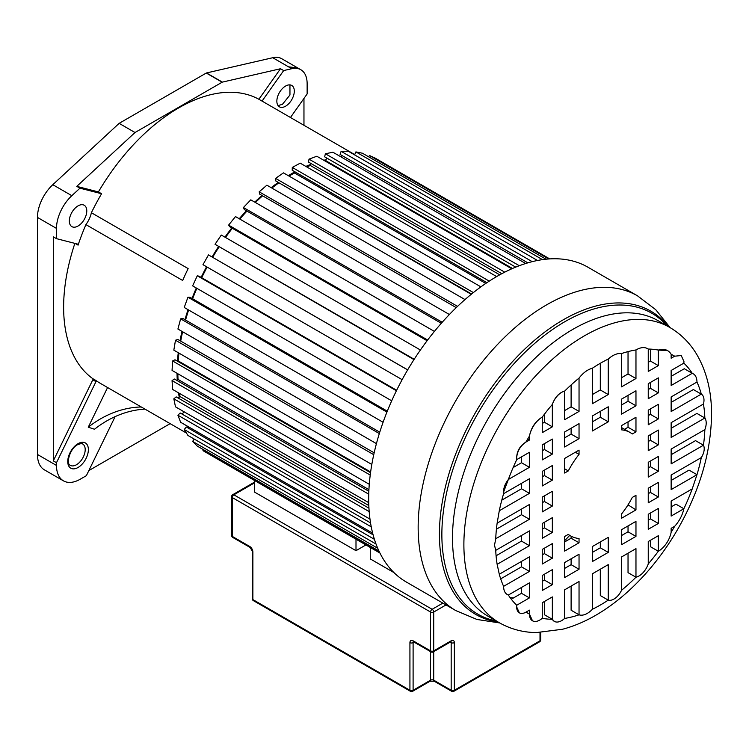 <?xml version="1.0" encoding="UTF-8"?>
<svg xmlns="http://www.w3.org/2000/svg" width="749" height="749" viewBox="0 0 749 749"><rect width="100%" height="100%" fill="white"/><g stroke="black" fill="none" stroke-linecap="round" stroke-linejoin="round"><path stroke-width="1.12" d="M107.584 387.533L88.26 427.202L94.505 429.243A109.185 88.494 108.1 0 1 144.978 409.113M115.131 416.613L86.369 475.671L80.283 479.182A33.649 19.427 -60 0 1 63.459 480.849A33.649 19.427 -60 0 1 56.484 465.447L56.484 462.704L95.966 381.644A1.123 0.646 120 0 0 95.938 380.492A162.655 93.906 120 0 0 100.488 383.432L186.445 433.062M141.28 406.979A109.185 88.494 -71.9 0 0 88.26 427.202M258.873 99.271A162.655 93.906 120 0 0 178.637 107.94A162.655 93.906 120 0 0 98.409 191.913L76.773 186.361L135.017 132.517L222.144 82.203A1.123 0.646 -60 0 1 222.378 82.118L280.501 68.739L258.873 99.271L262.047 101.096L283.674 70.565L291.782 68.702A30.503 17.611 -60 0 1 300.826 69.723A30.503 17.611 -60 0 1 307.137 83.654L307.137 93.953L290.462 117.49M74.872 243.378A162.655 93.906 120 0 0 92.764 378.657A1.123 0.646 -60 0 1 92.801 379.818L53.31 460.869L53.31 236.824L56.484 238.659L56.484 228.398A30.503 17.611 -60 0 1 71.838 195.686L79.946 188.186L101.583 193.738L98.409 191.913M101.583 193.738A162.655 93.906 120 0 0 91.387 212.725L188.149 268.591A162.655 93.906 120 0 0 182.69 280.482L85.92 224.616A162.655 93.906 120 0 0 78.074 245.129A1.123 0.646 120 0 0 77.915 244.174A1.123 0.646 120 0 0 77.821 244.137L56.484 238.659M183.458 412.624A162.655 93.906 -60 0 1 182.925 411.126M179.245 397.176A162.655 93.906 -60 0 1 178.505 392.841M177.232 379.958A162.655 93.906 -60 0 1 177.054 373.302M177.466 361.196A162.655 93.906 -60 0 1 178.262 352.704M180.06 340.748A162.655 93.906 -60 0 1 181.97 331.367M184.956 319.692A162.655 93.906 -60 0 1 188.036 309.665M192.034 298.439A162.655 93.906 -60 0 1 196.294 287.991M201.144 277.383A162.655 93.906 -60 0 1 206.565 266.756M212.107 256.935A162.655 93.906 -60 0 1 218.427 246.73M224.934 237.152A162.655 93.906 -60 0 1 231.769 227.949M239.249 218.745A162.655 93.906 -60 0 1 246.365 210.741M254.763 202.136A162.655 93.906 -60 0 1 261.944 195.452M271.194 187.671A162.655 93.906 -60 0 1 278.225 182.382M288.299 175.669A162.655 93.906 -60 0 1 292.063 173.422A162.655 93.906 -60 0 1 294.497 172.045M305.854 166.418A162.655 93.906 -60 0 1 310.47 164.508M323.783 160.258A162.655 93.906 -60 0 1 326.096 159.724M354.726 154.594L263.133 101.714A162.655 93.906 120 0 0 262.047 101.096M297.372 67.738L281.783 58.74A30.494 17.602 120 0 0 272.739 57.72L206.518 72.953A1.123 0.646 120 0 0 206.284 73.046L119.147 123.351L52.804 184.694A30.503 17.611 120 0 0 37.45 217.407L37.45 454.456A33.649 19.427 120 0 0 44.416 469.857L63.459 480.849M280.501 68.739L283.674 70.565M285.575 106.208A12.34 7.125 120 0 0 293.636 95.338A12.34 7.125 120 0 0 291.745 85.452A12.34 7.125 120 0 0 285.575 86.06A12.34 7.125 120 0 0 277.514 96.939A12.34 7.125 120 0 0 279.405 106.826A12.34 7.125 120 0 0 285.575 106.208M303.963 125.28L303.963 98.428M88.85 470.578L170.135 423.644M53.31 460.869L56.484 462.704M76.773 186.361L79.946 188.186M119.147 123.351L135.017 132.517M91.387 212.725A19.633 11.338 -60 0 1 85.92 224.616M78.055 205.872A12.34 7.125 120 0 0 69.994 216.751A12.34 7.125 120 0 0 71.885 226.638A12.34 7.125 120 0 0 78.055 226.02A12.34 7.125 120 0 0 86.116 215.15A12.34 7.125 120 0 0 84.225 205.263A12.34 7.125 120 0 0 78.055 205.872M548.68 258.976L369.435 155.492L375.324 158.217L549.738 258.911M369.435 155.492L368.714 156.831M542.501 259.641L355.897 151.907L362.469 153.236L546.04 259.21M355.897 151.907L354.595 154.884M532.23 261.663L341.123 151.326L348.248 151.223L537.501 260.493M341.123 151.326L340.065 154.416L527.876 262.852M341.844 155.446L341.301 157.065M519.31 265.717L325.384 153.76L332.931 152.234L525.676 263.517M325.384 153.76L324.645 156.822L515.705 267.131M326.536 157.908L325.852 160.735L512.494 268.488M325.852 160.735A161.531 93.26 120 0 0 324.954 160.932M504.742 272.168L309 159.153L316.818 156.241L511.782 268.807M309 159.153L308.588 162.121L501.821 273.694M310.638 163.31L310.339 165.492L499.733 274.836M310.339 165.492A161.531 93.26 120 0 0 306.772 166.943M489.256 281.137L292.288 167.42L300.218 163.16L496.662 276.578M292.288 167.42L292.204 170.238L486.934 282.663M294.507 171.568L294.469 172.982L485.783 283.44M294.469 172.982A161.531 93.26 120 0 0 289.067 176.109M473.377 292.587L275.576 178.384L283.459 172.869L480.905 286.867M275.576 178.384L275.829 180.996L471.589 294.02M278.497 182.541L471.233 294.31M278.553 183.065A161.531 93.26 120 0 0 271.878 188.065M457.564 306.378L259.182 191.838L266.878 185.181L465.017 299.572M259.182 191.838L259.763 194.188L456.253 307.633M262.59 195.826A161.531 93.26 120 0 0 255.39 202.502M442.2 322.285L243.425 207.52L250.775 199.843L449.391 314.505M243.425 207.52L244.324 209.561L441.311 323.296M246.964 211.087A161.531 93.26 120 0 0 239.839 219.083M427.642 340.027L228.614 225.112L235.486 216.573L434.411 331.423M228.614 225.112L229.812 226.825L427.108 340.729M232.34 228.286A161.531 93.26 120 0 0 225.505 237.48M414.197 359.277L215.038 244.296L221.292 235.046L420.404 349.998M215.038 244.296L413.972 359.623M218.989 247.048A161.531 93.26 120 0 0 212.66 257.263M407.653 369.903L208.475 254.913L407.681 369.856M208.475 254.913L202.97 264.678L402.138 379.668M207.127 267.084A161.531 93.26 120 0 0 201.715 277.71M396.427 390.744L197.287 275.772L199.234 276.278L396.661 390.266M197.287 275.772L192.624 285.875L391.699 400.809M196.865 288.318A161.531 93.26 120 0 0 192.615 298.776M386.924 412.109L187.943 297.222L190.068 297.306L387.299 411.173M187.943 297.222L184.226 307.464L383.085 422.277M188.626 310.002A161.531 93.26 120 0 0 185.565 320.048M379.331 433.568L180.631 318.859L182.887 318.503L379.762 432.173M180.631 318.859L177.916 329.026L376.429 443.633M182.606 331.732A161.531 93.26 120 0 0 180.715 341.132M373.742 454.699L175.481 340.233L177.831 339.456L374.163 452.817M175.481 340.233L173.834 350.148L371.822 464.455M178.964 353.116A161.531 93.26 120 0 0 178.243 360.915L177.56 361.252M370.633 471.982L178.243 360.915M370.221 475.053L172.607 360.962L174.994 359.773L370.54 472.666M172.607 360.962L172.055 370.418L369.276 484.285M177.859 373.77A161.531 93.26 120 0 0 178.028 379.434L176.67 380.323M368.929 489.649L178.028 379.434M368.751 494.181L172.055 380.614L174.442 379.041L368.845 491.278M172.055 380.614L172.607 389.433L368.733 502.663M179.47 393.394A161.531 93.26 120 0 0 180.022 396.539L178.187 398.056M368.817 505.538L180.022 396.539M369.182 511.604L173.834 398.824L176.174 396.895L368.948 508.187M173.834 398.824L175.481 406.829L369.987 519.123M184.198 411.856A161.531 93.26 120 0 0 184.207 411.884L182.026 414.057M369.987 519.141L184.207 411.884M371.251 526.847L177.916 415.227L180.172 412.98L370.54 522.896M177.916 415.227L180.631 422.267L372.656 533.138M188.907 427.042L188.102 428.007M374.406 539.317L184.226 429.514L186.342 426.986L373.096 534.814M184.226 429.514L187.943 435.45L376.035 544.036M194.253 439.092L192.624 441.395L377.711 548.259M192.624 441.395L197.287 446.114L378.938 550.992M203.522 449.709L202.97 450.655L379.78 552.734M202.97 450.655L379.93 553.043M569.699 535.395A161.531 93.26 -60 0 1 564.624 540.684M671.151 428.306L696.926 413.429L704.856 418.008A148.049 85.47 120 0 0 703.451 404.029L671.151 422.679L671.151 437.463L704.856 418.008A14.268 8.239 -60 0 1 706.204 423.035A14.268 8.239 -60 0 1 704.856 429.617L671.151 449.072L671.151 463.865L703.451 445.215A11.45 6.61 -60 0 1 704.21 448.745A11.45 6.61 -60 0 1 701.307 457.592L671.151 475.006L671.151 489.603L696.982 474.688L689.052 470.11L671.151 480.437M529.44 519.282L529.44 504.498L497.139 523.139A148.049 85.47 120 0 0 495.735 538.746L529.44 519.282L521.501 514.703L521.501 509.077M529.44 493.357L529.44 478.761L503.609 493.675A148.049 85.47 120 0 0 499.283 510.762L529.44 493.357L521.501 488.779L521.501 483.339M529.44 467.31L529.44 452.293L516.726 459.624A148.049 85.47 120 0 0 508.346 479.491L529.44 467.31L521.501 462.732L521.501 456.871M529.44 440.047L529.44 436.115A148.049 85.47 120 0 0 525.901 442.088L529.44 440.047L527.68 439.036M552.341 426.827L552.341 404.423A148.049 85.47 120 0 0 542.257 417.09L542.257 432.65L552.341 426.827L544.411 422.249L544.411 414.234M579.043 411.407L579.043 378.086A148.049 85.47 120 0 0 564.624 391.137L564.624 419.73L579.043 411.407L571.113 406.829L571.113 384.939M608.235 394.554L608.235 359.061A148.049 85.47 120 0 0 592.356 368.236L592.356 403.72L608.235 394.554L600.305 389.976L600.305 363.293M635.967 378.535L635.967 349.942A148.049 85.47 120 0 0 621.548 353.547L621.548 386.868L635.967 378.535L628.036 373.957L628.036 351.609M658.334 365.624L658.334 350.073A148.049 85.47 120 0 0 648.25 349.043L648.25 371.448L658.334 365.624L650.404 361.046L650.404 349.118M674.69 356.187L681.234 355.532L674.69 356.187A148.049 85.47 120 0 0 674.315 355.972A148.049 85.47 120 0 0 671.151 354.296L671.151 358.228L674.69 356.187L673.941 355.756M696.982 382.027L671.151 396.942L671.151 411.538L701.307 394.124A148.049 85.47 120 0 0 696.982 382.027C696.851 377.412 695.278 374.509 692.245 373.311A148.049 85.47 120 0 0 683.865 363.134L671.151 370.465L671.151 385.492L692.245 373.311L684.314 368.733L671.151 376.335M701.513 394.255L693.377 389.546L671.151 402.382M701.307 394.124A13.107 7.574 -60 0 1 703.994 400.116A13.107 7.574 -60 0 1 703.451 404.029M635.967 431.855L635.967 417.259L621.548 425.582L621.548 429.842A59.648 34.435 -60 0 1 630.115 432.519A59.648 34.435 -60 0 1 632.287 433.971L635.967 431.855L628.036 427.267L628.036 421.837M624.526 429.299L628.036 427.267M630.115 432.519L622.185 427.941A59.648 34.435 120 0 0 621.548 427.595M635.967 509.91L635.967 495.314L632.287 497.439A59.648 34.435 -60 0 1 621.548 513.973L621.548 518.242L635.967 509.91L628.036 504.845M627.55 505.612L628.036 505.332M575.354 452.256L579.043 454.381L579.043 450.121L564.624 458.444L564.624 473.04L568.304 470.915L564.624 468.799M565.111 458.163A59.648 34.435 120 0 0 564.624 458.931M568.304 470.915A59.648 34.435 -60 0 1 579.043 454.381M579.043 542.782L579.043 538.522A59.648 34.435 -60 0 1 570.476 535.835A59.648 34.435 -60 0 1 568.304 534.383L564.624 536.509L564.624 551.105L579.043 542.782L571.113 538.203L571.113 536.19M564.624 541.948L571.113 538.203M552.341 454.091L552.341 439.064L542.257 444.887L542.257 459.914L552.341 454.091L544.411 449.512L544.411 443.642M542.257 450.748L544.411 449.512M579.043 438.671L579.043 423.653L564.624 431.976L564.624 446.994L579.043 438.671L571.113 434.092L571.113 428.231M564.624 437.837L571.113 434.092M608.235 421.818L608.235 406.791L592.356 415.967L592.356 430.984L608.235 421.818L600.305 417.24L600.305 411.379M592.356 421.827L600.305 417.24M635.967 405.799L635.967 390.781L621.548 399.105L621.548 414.131L635.967 405.799L628.036 401.221L628.036 395.36M621.548 404.975L628.036 401.221M658.334 392.888L658.334 377.871L648.25 383.694L648.25 398.711L658.334 392.888L650.404 388.31L650.404 382.449M648.25 389.555L650.404 388.31M552.341 480.137L552.341 465.541L542.257 471.364L542.257 485.961L552.341 480.137L544.411 475.559L544.411 470.119M542.257 476.795L544.411 475.559M658.334 418.934L658.334 404.338L648.25 410.162L648.25 424.758L658.334 418.934L650.404 414.356L650.404 408.917M648.25 415.601L650.404 414.356M552.341 506.062L552.341 491.278L542.257 497.102L542.257 511.885L552.341 506.062L544.411 501.484L544.411 495.857M542.257 502.729L544.411 501.484M658.334 444.859L658.334 430.076L648.25 435.899L648.25 450.683L658.334 444.859L650.404 440.281L650.404 434.654M648.25 441.526L650.404 440.281M552.341 558.192L552.341 543.605L542.257 549.42L542.257 564.016L552.341 558.192L544.411 553.614L544.411 548.184M542.257 554.859L544.411 553.614M552.341 532.464L552.341 517.671L542.257 523.495L542.257 538.288L552.341 532.464L544.411 527.886L544.411 522.259M542.257 529.122L544.411 527.886M658.334 471.261L658.334 456.478L648.25 462.302L648.25 477.085L658.334 471.261L650.404 466.683L650.404 461.056M648.25 467.928L650.404 466.683M658.334 496.999L658.334 482.403L648.25 488.226L648.25 502.822L658.334 496.999L650.404 492.421L650.404 486.981M648.25 493.666L650.404 492.421M552.341 584.669L552.341 569.652L542.257 575.475L542.257 590.493L552.341 584.669L544.411 580.091L544.411 574.23M542.257 581.336L544.411 580.091M579.043 569.249L579.043 554.232L564.624 562.555L564.624 577.582L579.043 569.249L571.113 564.671L571.113 558.81M564.624 568.416L571.113 564.671M608.235 552.397L608.235 537.379L592.356 546.545L592.356 561.563L608.235 552.397L600.305 547.819L600.305 541.958M592.356 552.406L600.305 547.819M635.967 536.387L635.967 521.36L621.548 529.693L621.548 544.71L635.967 536.387L628.036 531.809L628.036 525.948M621.548 535.554L628.036 531.809M658.334 523.467L658.334 508.449L648.25 514.273L648.25 529.29L658.334 523.467L650.404 518.888L650.404 513.028M648.25 520.134L650.404 518.888M704.856 429.617A148.049 85.47 120 0 1 703.451 445.215L695.521 440.637L671.151 454.709M529.44 545.684L529.44 530.901L495.735 550.356A148.049 85.47 120 0 0 497.139 564.325L529.44 545.684L521.501 541.106L521.501 535.479M496.081 555.786L521.501 541.106M529.44 571.421L529.44 556.825L499.283 574.23A148.049 85.47 120 0 0 503.609 586.336L529.44 571.421L521.501 566.843L521.501 561.404M500.678 578.865L521.501 566.843M529.44 597.889L529.44 582.872L508.346 595.043A148.049 85.47 120 0 0 516.726 605.229L529.44 597.889L521.501 593.311L521.501 587.45M511.295 599.209L521.501 593.311M526.032 612.102L529.44 614.068L529.44 610.135L525.901 612.176A13.107 7.574 -60 0 1 519.347 612.822A13.107 7.574 -60 0 1 516.632 606.821L516.726 605.229M544.411 601.494L544.411 614.742L552.341 619.32L552.341 596.916L542.257 602.73L542.257 618.29A14.652 8.454 -60 0 1 532.473 620.771A14.652 8.454 -60 0 1 529.44 614.068L532.473 620.771M571.113 586.074L571.113 610.229L579.043 614.817L579.043 581.496L564.624 589.819L564.624 618.421A14.652 8.454 -60 0 1 554.316 621.37A14.652 8.454 -60 0 1 552.341 619.32L554.316 621.37M600.305 569.221L600.305 595.549L608.235 600.127L608.235 564.643L592.356 573.809L592.356 609.293A18.659 10.776 -60 0 1 579.043 614.817A148.049 85.47 120 0 1 564.624 618.421M628.036 553.211L628.036 572.648L635.967 577.226L635.967 548.624L621.548 556.956L621.548 590.268A13.351 7.705 -60 0 1 608.235 600.127A148.049 85.47 120 0 1 592.356 609.293M650.404 540.291L650.404 546.686L658.334 551.264L658.334 535.713L648.25 541.536L648.25 563.941A14.652 8.454 -60 0 1 635.967 577.226A148.049 85.47 120 0 1 621.548 590.268M671.151 532.249A148.049 85.47 120 0 0 674.69 526.275L671.151 528.317L671.151 532.249A18.659 10.776 -60 0 1 658.334 551.264A148.049 85.47 120 0 1 648.25 563.941M519.347 612.822L516.613 606.812M529.44 436.115A18.659 10.776 -60 0 1 542.257 417.09C535.451 421.247 531.172 427.585 529.44 436.115M552.341 404.423A14.652 8.454 -60 0 1 564.624 391.137C559.035 392.766 554.943 397.195 552.341 404.423M667.584 350.626L658.334 350.073A26.945 15.551 -60 0 1 667.584 350.626A26.945 15.551 -60 0 1 671.151 354.296M681.234 355.532L683.949 361.533L683.865 363.134M503.515 492.205L508.346 479.491C505.163 483.573 503.553 487.814 503.515 492.205L503.609 493.675M648.25 362.291L650.404 361.046M621.548 377.711L628.036 373.957M592.356 394.564L600.305 389.976M564.624 410.574L571.113 406.829M542.257 423.485L544.411 422.249M513.131 467.563L521.501 462.732M501.783 500.163L521.501 488.779M496.418 529.187L521.501 514.703M516.613 458.135C517.175 451.319 520.265 445.973 525.901 442.088C519.937 445.795 516.847 451.151 516.613 458.135L516.726 459.624M579.043 378.086C583.171 372.796 587.609 369.51 592.356 368.236M608.235 359.061C612.879 354.923 617.316 353.079 621.548 353.547M635.967 349.942C640.779 347.152 644.87 346.853 648.25 349.043M495.735 550.356L494.509 545.225L495.735 538.746M497.139 523.139L499.283 510.762M692.245 488.872L671.151 501.053L671.151 516.07L683.865 508.73A148.049 85.47 120 0 0 692.245 488.872L696.982 474.688A148.049 85.47 120 0 0 701.307 457.592M542.257 618.29A148.049 85.47 120 0 0 552.341 619.32M525.901 612.176A148.049 85.47 120 0 0 526.275 612.392A148.049 85.47 120 0 0 529.44 614.068M508.346 595.043C505.229 593.807 503.646 590.895 503.609 586.336M499.283 574.23L497.139 564.325M671.151 506.914L675.935 504.152L683.865 508.73A23.125 13.351 -60 0 1 674.69 526.275M513.561 597.899A148.049 85.47 -60 0 1 510.125 597.646M637.511 295.836L588.04 267.271A181.717 104.916 120 0 0 448.005 315.956A181.717 104.916 120 0 0 368.686 498.834A181.717 104.916 120 0 0 406.323 582.02L455.795 610.585A181.717 104.916 -60 0 1 418.157 527.399A181.717 104.916 -60 0 1 497.476 344.521A181.717 104.916 -60 0 1 637.511 295.836L655.778 309.721L670.158 327.669M356 539.224L356 550.674L254.473 492.056L254.473 480.615M356 550.674L365.905 544.954M393.927 572.573L370.268 558.913L370.268 547.472M78.055 467.479A14.587 8.417 120 0 0 88.373 449.625A14.587 8.417 120 0 0 78.055 443.67A14.587 8.417 120 0 0 67.747 461.524A14.587 8.417 120 0 0 78.055 467.479M76.473 464.736A12.34 7.125 120 0 0 84.534 453.857A12.34 7.125 120 0 0 82.643 443.97C82.671 443.221 80.986 443.455 77.596 444.691C69.91 448.417 65.697 463.94 70.303 465.344A12.34 7.125 120 0 0 76.473 464.736M75.181 243.453L78.074 245.129M95.938 380.492L92.764 378.657M291.782 68.702L272.739 57.72M206.518 72.953L222.378 82.118M300.826 69.723L297.653 67.897L288.665 66.858M37.45 454.456L56.484 465.447M56.484 228.398L37.45 217.407M52.804 184.694L71.838 195.686M222.144 82.203L206.284 73.046M95.966 381.644L92.801 379.818M278.019 105.543L282.401 104.383L289.957 94.973L289.947 84.899M499.19 622.662A170.482 98.428 -60 0 1 463.884 544.617A170.482 98.428 -60 0 1 538.297 373.058A170.482 98.428 -60 0 1 669.672 327.379L658.287 320.806A170.482 98.428 120 0 0 526.912 366.476A170.482 98.428 120 0 0 452.499 538.044A170.482 98.428 120 0 0 487.805 616.09L499.19 622.662C510.5 629.085 522.849 632.399 536.228 632.596L562.555 629.254C573.5 626.351 584.342 621.82 595.09 615.65C608.46 607.973 621.277 598.189 633.532 586.327C650.375 569.952 665.056 551.021 677.573 529.515C699.669 490.923 710.998 452.611 711.55 414.581C711.644 391.933 706.841 372.094 697.132 355.073C690.241 343.314 681.084 334.082 669.672 327.379M496.39 621.043A173.787 100.338 -60 0 1 441.863 534.608A173.787 100.338 -60 0 1 529.028 348.51A173.787 100.338 -60 0 1 666.872 325.759M668.464 326.686A175.097 101.096 120 0 0 529.309 344.877A175.097 101.096 120 0 0 439.429 534.271A175.097 101.096 120 0 0 497.982 621.96M446.02 604.939L433.727 612.036L433.727 650.872L451.179 640.798A2.247 1.292 60 0 1 450.711 641.827L433.259 651.902A2.247 1.292 60 0 0 433.727 650.872A2.247 1.292 180 0 1 430.553 650.872L430.553 612.036L232.256 497.551L232.256 536.387L249.707 546.461A2.247 1.292 120 0 0 250.175 547.491L252.226 551.039A2.247 1.292 180 0 0 252.881 551.957A4.485 2.593 -120 0 0 249.707 546.461M540.675 632.549L540.675 639.88A2.247 1.292 180 0 1 540.01 640.798L454.353 690.26L454.353 642.633A4.485 2.593 120 0 0 451.179 640.798M433.727 651.63L433.727 680.186L451.179 690.26A2.247 1.292 180 0 0 454.353 690.26A2.247 1.292 60 0 1 453.885 691.28L539.552 641.827A2.247 1.292 60 0 0 540.01 640.798L540.01 632.568M254.473 482.899L233.847 494.808L432.145 609.293L442.846 603.114M252.881 551.957L252.881 599.584L409.928 690.26L409.928 642.633A4.485 2.593 -120 0 1 413.102 640.798L430.553 650.872A2.247 1.292 120 0 0 431.021 651.902A2.247 2.247 0 0 0 433.259 651.902M414.038 642.09L413.102 642.633L413.102 690.26L430.553 680.186A2.247 1.292 0 0 1 433.727 680.186A2.247 1.292 120 0 0 434.195 681.206L451.638 691.28A2.247 1.292 120 0 1 451.179 690.26L451.179 642.633L450.252 642.09M252.226 551.039L252.226 598.666A2.247 1.292 180 0 0 252.881 599.584A2.247 1.292 120 0 0 253.349 600.614L410.396 691.28A2.247 1.292 120 0 1 409.928 690.26A2.247 1.292 180 0 0 413.102 690.26A2.247 1.292 60 0 1 412.643 691.28L430.085 681.206A2.247 1.292 60 0 0 430.553 680.186L430.553 651.63M232.724 537.417A2.247 1.292 -60 0 1 232.256 536.387A2.247 1.292 0 0 1 231.6 535.469A2.247 2.247 0 0 0 232.724 537.417L250.175 547.491M231.6 496.634A2.247 1.292 0 0 0 232.256 497.551A2.247 1.292 -60 0 1 233.847 494.808A2.247 1.292 60 0 0 232.724 494.696A2.247 2.247 0 0 0 231.6 496.634L231.6 535.469M432.145 609.293A2.247 1.292 120 0 0 430.553 612.036A2.247 1.292 180 0 0 433.727 612.036A2.247 1.292 -120 0 0 432.145 609.293M413.102 640.798A2.247 1.292 120 0 0 413.57 641.827L413.57 641.603M413.401 641.734A2.247 1.292 -120 0 0 413.102 642.633A2.247 1.292 180 0 1 409.928 642.633M450.889 641.734A2.247 1.292 -60 0 1 451.179 642.633A2.247 1.292 180 0 0 454.353 642.633M568.126 534.486L570.476 535.835M455.795 610.585L476.954 619.46L499.677 622.943M252.226 598.666A2.247 2.247 0 0 0 253.349 600.614M254.473 482.141L232.724 494.696M413.57 641.827L431.021 651.902M410.396 691.28A2.247 2.247 0 0 0 412.643 691.28M430.085 681.206L434.195 681.206M451.638 691.28A2.247 2.247 0 0 0 453.885 691.28M539.552 641.827A2.247 2.247 0 0 0 540.675 639.88"/></g></svg>
